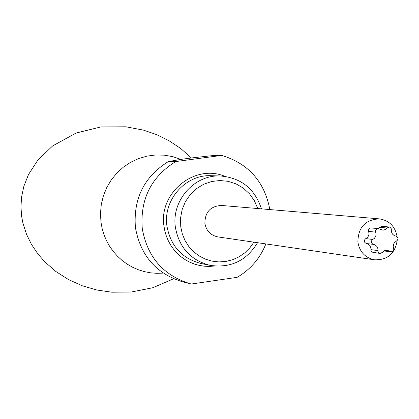 <?xml version="1.0" encoding="UTF-8"?>
<svg xmlns="http://www.w3.org/2000/svg" width="419" height="419" viewBox="0 0 419 419"><rect width="100%" height="100%" fill="white"/><g stroke="black" fill="none" stroke-linecap="round" stroke-linejoin="round"><path stroke-width="0.63" d="M190.535 283.81C163.494 275.618 147.404 257.24 142.271 228.664C139.977 199.276 151.123 176.912 175.708 161.566L168.37 161.561C144.152 176.666 133.174 198.685 135.431 227.622C140.491 255.752 156.345 273.858 182.993 281.924L191.378 284.014L237.133 277.331C250.447 269.543 260.026 258.408 265.876 243.921M175.708 161.566L221.667 155.407L213.659 155.496C185.481 158.565 185.727 158.534 168.37 161.561M221.667 155.407C248.436 163.52 264.499 181.574 269.846 209.568M397.202 240.579C394.918 253.746 387.371 260.157 374.555 259.811L217.901 236.908C210.637 235.384 206.295 230.874 204.886 223.39C204.97 212.051 210.516 206.075 221.536 205.462L379.284 218.865C389.209 220.425 395.143 226.333 397.086 236.583L397.086 236.594M374.555 259.811C365.242 257.847 359.685 251.987 357.894 242.24C358.025 227.475 365.153 219.682 379.284 218.865M368.641 231.403L368.741 229.219L370.427 227.91L378.221 228.575L377.147 228.716L375.99 229.617L375.503 231.031L375.691 232.147L368.641 231.403L369.034 233.823L368.636 235.625L367.688 237.196L365.756 238.626C363.608 240.59 363.812 242.213 366.358 243.502L368.055 244.026L369.867 245.576L370.841 247.802L370.988 250.772L371.957 252.102L380.064 253.453L382.364 252.448L384.192 250.845L385.7 250.311L387.287 250.263L391.016 251.861L392.765 251.395L393.802 249.431L393.221 246.492L393.624 244.047L394.578 242.46L396.521 241.019C398.679 239.04 398.474 237.4 395.913 236.101L394.211 235.572L392.388 234.006L391.409 231.759L391.252 228.732L389.979 227.234L389.162 227.004L386.962 228.02L379.803 227.323L381.981 226.318L389.162 227.004M378.472 228.612L379.803 227.323M380.064 253.453L379.038 253.06L378.158 251.987L377.912 248.713L376.927 246.466L375.099 244.9L373.387 244.371C370.815 243.067 370.611 241.428 372.779 239.443L374.303 238.442L375.686 236.41L376.089 234.588L375.691 232.147M378.221 228.575L382.966 230.225L385.197 229.586L386.962 228.02M163.232 273.109L156.957 273.319L150.693 272.837L144.524 271.664L138.511 269.815L132.729 267.306L127.245 264.174L122.128 260.45L117.44 256.177L113.23 251.4L109.553 246.183L106.457 240.585L103.975 234.671L102.136 228.512L100.969 222.18L100.476 213.297L101.293 204.435L103.399 195.788L106.751 187.56L111.265 179.929L116.843 173.073L123.359 167.15L130.66 162.284L138.579 158.581L146.938 156.135L155.554 154.983L164.222 155.156L172.754 156.648L180.961 159.419M214.481 266.028L209.453 266.411L204.414 266.217L199.428 265.447L194.557 264.111L189.865 262.226L185.402 259.817L181.233 256.905L177.41 253.537L173.974 249.745L170.973 245.581L168.448 241.093L166.427 236.342L164.934 231.382L163.991 226.281C158.461 192.955 194.657 163.468 224.841 176.326M210.134 265.374C190.692 260.283 179.107 247.582 175.383 227.266C171.266 200.664 194.379 174.493 220.457 175.98L211.26 175.713C185.617 174.252 162.897 199.963 166.945 226.092C170.612 246.047 181.998 258.528 201.115 263.53L210.134 265.374C230.722 268.296 246.529 260.738 257.554 242.706M257.774 208.542L254.406 200.732L249.52 193.829L243.319 188.131L236.086 183.899L228.13 181.322L219.813 180.521L211.495 181.532L203.55 184.313L196.343 188.744L190.189 194.636L185.366 201.722L182.103 209.683L180.537 218.163L180.741 226.779L182.26 233.776L184.952 240.38L188.733 246.388L193.489 251.615L199.062 255.894L205.279 259.094L211.951 261.121L218.87 261.917L225.815 261.456L232.582 259.754L238.956 256.868L244.748 252.887L249.776 247.938L253.893 242.172M372.779 239.443L365.756 238.626M389.838 251.358L384.553 250.667M377.964 250.578L370.894 249.645M373.387 244.371L366.358 243.502M191.41 157.989L180.615 148.426L168.883 140.648L156.439 134.562L143.455 130.126L125.873 126.795L100.895 126.936L76.08 133.032L52.611 145.938L37.804 160.147L28.492 174.555L23.893 186.198L21.579 196.946L20.95 206.991L21.678 216.576L22.877 222.918L26.596 234.509L31.53 244.492L37.736 253.72L44.765 261.802L55.79 271.449L68.679 279.667L82.475 285.847L96.92 290.027L111.805 292.205L131.199 292.038L152.825 287.733L173.613 278.766M261.461 208.856C254.836 188.78 241.166 177.824 220.457 175.98M384.014 250.944L391.016 251.861"/></g></svg>

